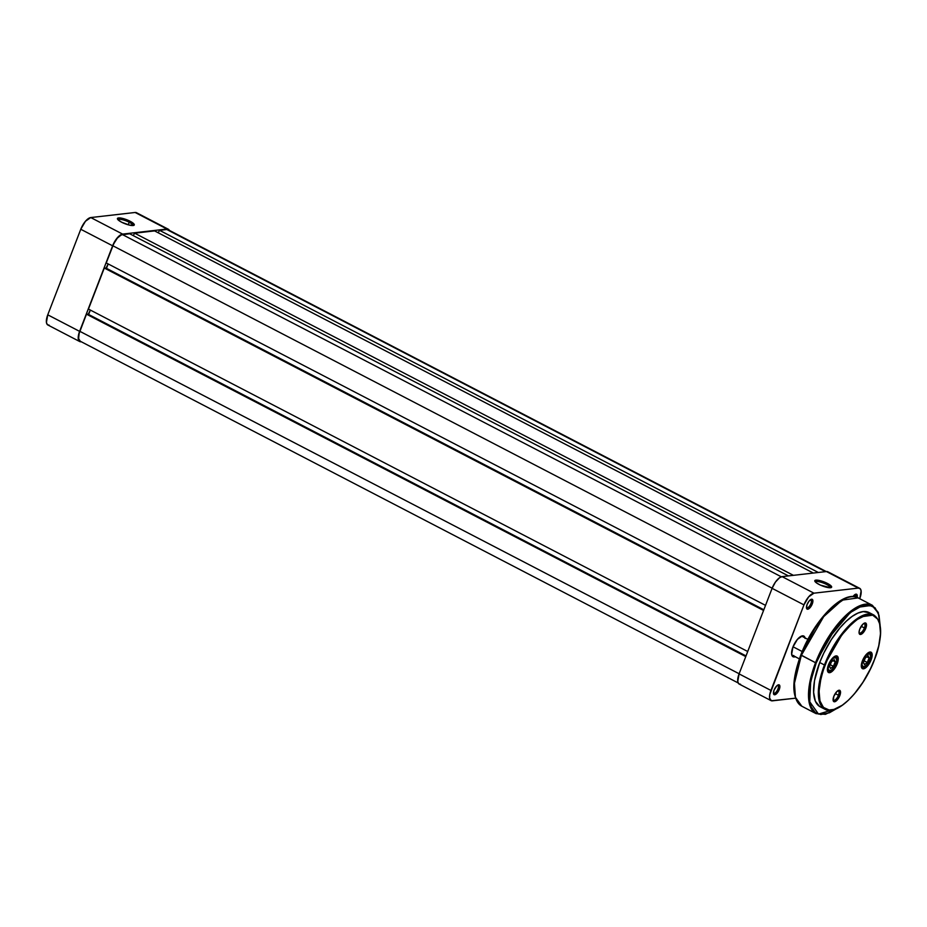 <?xml version="1.0" encoding="UTF-8"?>
<svg xmlns="http://www.w3.org/2000/svg" width="927" height="927" viewBox="0 0 927 927"><rect width="100%" height="100%" fill="white"/><g stroke="black" fill="none" stroke-linecap="round" stroke-linejoin="round"><path stroke-width="1.39" d="M132.92 225.551A7.961 1.924 21.1 0 0 129.224 222.26L130.093 221.24A9.027 2.178 -158.9 0 1 133.824 225.377A9.027 2.178 -158.9 0 1 121.622 222.213L129.595 225.157L134.241 225.052L131.449 221.993L122.132 218.297L117.474 218.401L118.274 220.012L121.622 222.213A9.027 2.178 -158.9 0 1 117.509 219.085A9.027 2.178 -158.9 0 1 121.066 218.088A9.027 2.178 -158.9 0 1 130.093 221.24L129.224 222.26A7.961 1.924 -158.9 0 1 132.92 225.551M128.239 224.809L129.224 222.26L128.239 224.809M136.999 213.071L135.133 212.48L90.765 217.555L85.458 221.252L80.765 229.27L47.752 314.821L46.42 322.445L47.347 324.624L49.224 325.215M79.71 341.542A12.213 4.959 -62.6 0 1 79.606 331.368L47.752 314.821A12.213 4.959 117.4 0 0 47.856 324.995L79.71 341.542A12.213 4.959 -62.6 0 0 81.078 341.762L78.61 340.267L78.888 333.511L112.619 245.806L79.606 331.368L47.752 314.821L80.765 229.27L112.619 245.806L117.312 237.799L122.619 234.102L90.765 217.555L135.133 212.48L166.987 229.027L122.619 234.102L166.987 229.027L169.444 230.522M168.343 229.247L136.489 212.7A12.213 4.959 117.4 0 0 135.133 212.48L166.987 229.027A12.213 4.959 -62.6 0 1 168.343 229.247A12.213 4.959 -62.6 0 1 169.386 230.383M80.765 229.27L112.619 245.806A12.213 4.959 -62.6 0 1 122.619 234.102L90.765 217.555A12.213 4.959 117.4 0 0 80.765 229.27M118.065 219.815A7.961 1.924 -158.9 0 1 129.224 222.26A7.961 1.924 21.1 0 0 118.065 219.815M168.587 230.07L825.551 571.658L166.802 229.514L159.571 230.336L818.321 572.48L159.571 230.336L158.146 232.758L159.571 230.336L166.802 229.514A11.68 4.751 117.4 0 1 168.1 229.722L826.281 571.577M813.338 573.048L154.589 230.904L134.647 233.187L793.396 575.331L134.647 233.187L133.221 235.609L134.647 233.187L154.589 230.904L813.338 573.048M788.413 575.899L129.664 233.755L122.434 234.577L781.322 576.803L122.434 234.577A11.68 4.751 117.4 0 0 112.874 245.782L772.145 588.205L112.874 245.782L106.246 262.944L765.528 605.366L106.246 262.944L113.766 243.708L117.358 238.123L121.286 234.902L129.664 233.755L788.413 575.899M763.825 609.769L106.454 268.343L108.158 263.928L105.898 268.401L763.825 609.769M763.709 610.059L104.287 268.03L763.558 610.453L104.287 268.03L88.447 309.085L747.718 651.507L88.447 309.085L104.287 268.03L105.029 267.949L763.709 610.059M90.348 310.07L88.644 314.485L746.015 655.91L88.1 314.543L90.348 310.07M80.267 341.206L78.575 338.633L79.166 333.384L86.478 314.172L87.231 314.091L745.911 656.2L86.478 314.172L745.76 656.594L86.478 314.172L79.861 331.333L739.132 673.755L79.861 331.333A11.68 4.751 117.4 0 0 79.954 341.078L738.147 682.932M830.279 587.753A7.961 1.924 21.1 0 0 825.1 583.743A7.961 1.924 21.1 0 0 816.386 581.53L815.899 580.128A9.027 2.178 -158.9 0 1 826.78 583.106A9.027 2.178 -158.9 0 1 831.171 587.579A9.027 2.178 -158.9 0 1 830.534 587.73L831.6 587.255L831.392 586.27L825.945 582.712L819.491 580.499L814.833 580.603L816.502 582.921L820.488 585.146L830.534 587.73A9.027 2.178 -158.9 0 1 821.681 585.655A9.027 2.178 -158.9 0 1 814.868 581.287A9.027 2.178 -158.9 0 1 815.899 580.128L816.386 581.53A7.961 1.924 -158.9 0 1 825.1 583.743A7.961 1.924 -158.9 0 1 830.279 587.753M807.266 607.811A4.461 1.808 117.4 0 0 810.893 603.604A4.461 1.808 117.4 0 0 810.453 599.734A4.461 1.808 -62.6 0 1 810.882 599.815A4.461 1.808 -62.6 0 1 810.685 604.08A4.461 1.808 -62.6 0 1 807.266 607.811L806.455 607.394L807.266 607.811A4.461 1.808 -62.6 0 1 806.768 607.73A4.461 1.808 -62.6 0 1 806.455 607.44A4.461 1.808 117.4 0 0 807.266 607.811L807.753 609.224L807.266 607.811M811.612 599.224A5.516 2.248 -62.6 0 1 812.272 603.929A5.516 2.248 -62.6 0 1 807.753 609.224L810.152 607.556L812.272 603.929L812.909 601.206L812.075 599.259L809.213 600.905L807.093 604.52L806.49 607.973L807.753 609.224A5.516 2.248 -62.6 0 1 806.513 608.158A5.516 2.248 -62.6 0 1 807.695 603.187A5.516 2.248 -62.6 0 1 811.079 599.375A5.516 2.248 -62.6 0 1 811.612 599.224L810.546 599.676L811.612 599.224M774.254 693.373A4.461 1.808 117.4 0 0 777.88 689.167A4.461 1.808 117.4 0 0 777.44 685.285A4.461 1.808 -62.6 0 1 777.869 685.377A4.461 1.808 -62.6 0 1 777.672 689.63A4.461 1.808 -62.6 0 1 774.254 693.373L773.442 692.944L774.254 693.373A4.461 1.808 -62.6 0 1 773.755 693.292A4.461 1.808 -62.6 0 1 773.442 692.99A4.461 1.808 117.4 0 0 774.254 693.373L774.74 694.775L774.254 693.373M778.599 684.786A5.516 2.248 -62.6 0 1 779.259 689.479A5.516 2.248 -62.6 0 1 774.74 694.775L777.139 693.106L779.259 689.479L779.897 686.756L779.062 684.821L776.838 685.783L774.08 690.07L773.477 693.523L774.74 694.775A5.516 2.248 -62.6 0 1 773.5 693.709A5.516 2.248 -62.6 0 1 774.682 688.749A5.516 2.248 -62.6 0 1 778.066 684.926A5.516 2.248 -62.6 0 1 778.599 684.786L777.533 685.227L778.599 684.786M855.714 596.976A4.461 1.808 117.4 0 0 854.821 594.659A4.461 1.808 -62.6 0 1 855.239 594.752A4.461 1.808 -62.6 0 1 855.714 596.976M856.965 597.892L857.093 594.833L854.903 594.601L855.98 594.149A5.516 2.248 -62.6 0 1 857.093 597.417M795.273 656.733A11.68 4.751 -62.6 0 1 794.335 656.976L794.022 656.084L794.335 656.976L795.482 656.652M805.169 638.483L803.477 635.91L801.264 636.339A10.614 4.311 117.4 0 0 800.766 636.443A10.614 4.311 -62.6 0 1 801.264 636.339L802.492 635.829A11.68 4.751 -62.6 0 1 805.053 637.892M816.003 582.538L816.386 581.53L816.003 582.538M801.264 636.339A10.614 4.311 -62.6 0 1 802.446 636.536M771.044 700.615L739.19 684.068A12.213 4.959 117.4 0 1 739.086 673.894L770.94 690.43L739.086 673.894L772.098 588.332L803.952 604.879L770.94 690.43A12.213 4.959 -62.6 0 0 771.044 700.615A12.213 4.959 -62.6 0 0 772.4 700.835L795.459 698.193L771.368 700.754L769.595 698.054L769.746 694.613L803.952 604.879L808.645 596.872L813.952 593.176L858.309 588.1L860.186 588.691L861.113 590.87L859.781 598.494A12.213 4.959 -62.6 0 0 859.677 588.321L827.823 571.774A12.213 4.959 117.4 0 0 826.455 571.553L782.098 576.629L779.572 577.718L775.436 582.086L772.098 588.332L739.086 673.894L737.741 681.519L738.68 683.697L740.546 684.288M802.492 635.829L797.417 639.375L792.933 647.034L791.646 654.323L792.539 656.409L794.335 656.976A11.68 4.751 -62.6 0 1 791.716 654.717A11.68 4.751 -62.6 0 1 794.196 644.219A11.68 4.751 -62.6 0 1 801.357 636.154A11.68 4.751 -62.6 0 1 802.492 635.829M852.979 596.606A5.516 2.248 -62.6 0 1 855.436 594.3A5.516 2.248 -62.6 0 1 855.98 594.149L852.967 596.617M827.498 571.635L858.309 588.1L813.952 593.176L782.098 576.629L826.455 571.553L858.309 588.1A12.213 4.959 -62.6 0 1 859.677 588.321M793.836 655.574A10.614 4.311 -62.6 0 1 792.655 655.377A10.614 4.311 -62.6 0 1 791.612 654.056A10.614 4.311 117.4 0 0 793.836 655.574M813.952 593.176L782.098 576.629A12.213 4.959 117.4 0 0 772.098 588.332L803.952 604.879A12.213 4.959 -62.6 0 1 813.952 593.176M815.424 582.017A7.961 1.924 -158.9 0 1 816.386 581.53A7.961 1.924 21.1 0 0 815.424 582.017M793.025 646.768L802.191 651.53L793.025 646.768M825.123 665.169C829.503 651.368 849.642 617.509 868.159 614.775C886.166 613.326 880.835 645.505 874.474 659.537L870.418 668.865L862.898 682.295L854.265 694.01L848.24 700.348L842.272 705.238L833.941 709.433L829.109 709.989L823.385 707.394L819.955 700.928L819.074 691.136L820.858 678.865L823.443 669.827L827.035 660.499L834.022 646.745L842.365 634.346L851.357 624.358L857.313 619.468L865.656 615.273L872.62 615.134L877.626 619.062L879.642 623.778L880.511 633.57L878.738 645.841L874.474 659.537C870.094 673.338 849.943 707.197 831.438 709.931C813.419 711.38 818.761 679.201 825.123 665.169L824.439 664.983L825.123 665.169M869.619 612.851L863.176 611.6L857.962 613.083L852.226 616.351L846.2 621.287L840.117 627.695L831.392 639.526L823.802 653.083L819.711 662.515A53.082 21.576 117.4 0 0 820.163 706.78L824.891 709.236A53.082 21.576 -62.6 0 1 824.439 664.983L818.46 689.236L819.317 701.438L824.891 709.236C837.104 716.71 863.304 689.792 874.532 659.503C882.886 636.328 882.655 621.507 873.837 615.018L859.827 616.988L843.894 631.31L824.439 664.983A53.082 21.576 -62.6 0 1 873.837 615.018L869.097 612.562A53.082 21.576 117.4 0 0 819.711 662.515L824.439 664.983L819.711 662.515L814.509 680.696L813.593 692.365L815.366 701.218L819.642 706.49M816.212 662.921L828.46 638.413L850.21 612.608L862.411 605.598L872.411 605.899L878.344 613.187L880.047 624.798L879.005 615.25L875.042 607.799L868.46 604.821L862.886 605.458L853.292 610.29L846.421 615.91L836.084 627.417L829.538 636.71L823.582 646.872L816.212 662.921L815.54 662.724L816.212 662.921L811.299 678.68L809.607 688.367L809.584 700.708L811.264 707.034L814.219 711.53L816.154 713.048L820.801 714.52L829.433 712.782L836.467 708.703L818.506 714.091L809.758 701.785L810.673 681.588L816.212 662.921M880.14 625.261L878.321 612.538L872.342 605.273L856.235 607.533L837.904 623.998L815.54 662.724A61.055 24.809 -62.6 0 1 872.342 605.273L858.135 597.892A61.055 24.809 117.4 0 0 801.334 655.343L823.697 616.629L842.029 600.163L858.135 597.892C843.582 589.248 813.79 620.221 800.835 654.902L815.54 662.724L801.334 655.343A61.055 24.809 117.4 0 0 801.855 706.247L795.436 697.278L794.451 683.245L801.334 655.343L800.835 654.914C791.183 681.438 791.519 698.552 801.855 706.247L816.061 713.628A61.055 24.809 -62.6 0 1 815.54 662.724L808.657 690.627L809.642 704.659L816.061 713.628L825.447 714.335L836.896 708.506M844.845 598.715L830.094 609.027L816.872 624.821L800.974 654.844M861.368 666.71A8.76 3.557 117.4 0 0 865.354 667.127A8.76 3.557 117.4 0 0 870.43 659.723L871.102 659.92A9.293 3.778 -62.6 0 1 865.563 667.892A9.293 3.778 -62.6 0 1 861.415 667.023A9.293 3.778 -62.6 0 1 862.388 660.916L861.31 665.505L862.075 668.379L863.5 668.831L866.467 667.127L869.526 663.176L871.658 658.286L872.18 655.331L871.415 652.457L869.074 652.26L867.023 653.697L862.388 660.916A9.293 3.778 -62.6 0 1 869.086 652.26A9.293 3.778 -62.6 0 1 871.102 659.92L870.43 659.723A8.76 3.557 -62.6 0 1 862.272 667.961A8.76 3.557 -62.6 0 1 861.368 666.71M827.463 670.58A8.76 3.557 117.4 0 0 831.461 670.997A8.76 3.557 117.4 0 0 836.525 663.593L837.208 663.79A9.293 3.778 -62.6 0 1 831.67 671.762A9.293 3.778 -62.6 0 1 827.521 670.905A9.293 3.778 -62.6 0 1 828.483 664.786L827.73 671.565L829.607 672.701L832.573 671.009L837.208 663.79L838.275 659.201L837.51 656.328L836.096 655.876L833.118 657.579L828.483 664.786A9.293 3.778 -62.6 0 1 835.192 656.131A9.293 3.778 -62.6 0 1 837.208 663.79L836.525 663.593A8.76 3.557 -62.6 0 1 828.379 671.843A8.76 3.557 -62.6 0 1 827.463 670.58M859.051 632.538A5.307 2.155 117.4 0 0 861.542 632.295A5.307 2.155 117.4 0 0 864.404 627.973L865.772 628.367A6.373 2.584 -62.6 0 1 861.971 633.836A6.373 2.584 -62.6 0 1 859.132 633.245A6.373 2.584 -62.6 0 1 859.792 629.051L859.051 632.191L859.572 634.172L862.585 633.315L865.772 628.367L866.502 625.215L865.98 623.245L862.967 624.103L859.792 629.051A6.373 2.584 -62.6 0 1 864.393 623.118A6.373 2.584 -62.6 0 1 865.772 628.367L864.404 627.973A5.307 2.155 -62.6 0 1 859.468 632.967A5.307 2.155 -62.6 0 1 859.051 632.538M833.083 699.827A5.307 2.155 117.4 0 0 835.575 699.584A5.307 2.155 117.4 0 0 838.448 695.262L839.804 695.656A6.373 2.584 -62.6 0 1 836.003 701.125A6.373 2.584 -62.6 0 1 833.164 700.534A6.373 2.584 -62.6 0 1 833.825 696.339L833.303 700.986L834.59 701.762L836.629 700.603L840.186 694.532L840.013 690.534L837 691.391L833.825 696.339A6.373 2.584 -62.6 0 1 838.425 690.406A6.373 2.584 -62.6 0 1 839.804 695.656L838.448 695.262A5.307 2.155 -62.6 0 1 833.5 700.267A5.307 2.155 -62.6 0 1 833.083 699.827M835.215 693.593L838.448 695.262L835.215 693.593M861.183 626.304L864.404 627.973L861.183 626.304M844.196 598.981L834.335 605.238L824.033 615.493L814.173 628.854L803.164 649.503M799.051 660.151L795.088 675.377L794.068 684.474L794.404 692.307M868.796 652.399A8.76 3.557 -62.6 0 1 870.349 652.423A8.76 3.557 -62.6 0 1 870.43 659.723A8.76 3.557 117.4 0 0 868.796 652.399M834.903 656.27A8.76 3.557 -62.6 0 1 836.455 656.293A8.76 3.557 -62.6 0 1 836.525 663.593A8.76 3.557 117.4 0 0 834.903 656.27M863.767 623.454A5.307 2.155 -62.6 0 1 864.37 623.547A5.307 2.155 -62.6 0 1 864.404 627.973A5.307 2.155 117.4 0 0 863.767 623.454M837.811 690.742A5.307 2.155 -62.6 0 1 838.402 690.835A5.307 2.155 -62.6 0 1 838.448 695.262A5.307 2.155 117.4 0 0 837.811 690.742M835.239 657.324A7.428 3.024 -62.6 0 1 835.725 664.114A7.428 3.024 -62.6 0 1 829.595 670.812A1.066 0.95 90.9 0 1 828.332 671.322A8.494 3.453 -62.6 0 1 827.73 671.194L828.332 671.322A1.066 0.95 -89.1 0 0 829.595 670.812L828.078 668.796L829.723 662.701L832.921 658.437L835.83 657.463L836.733 660.36L835.111 665.435L831.913 669.7L829.595 670.812A7.428 3.024 -62.6 0 1 829.109 664.022A7.428 3.024 -62.6 0 1 835.239 657.324A1.066 0.95 -89.1 0 0 835.111 656.2A1.066 0.95 90.9 0 1 835.239 657.324M833.373 666.316L835.239 661.866L834.277 659.618L831.461 661.82L829.595 666.258L830.557 668.518L833.373 666.316L830.256 664.694L833.373 666.316L830.557 668.518L829.595 666.258L831.461 661.82L834.277 659.618L835.239 661.866L832.933 660.673L835.239 661.866L833.373 666.316M869.132 653.454A7.428 3.024 -62.6 0 1 869.619 660.244A7.428 3.024 -62.6 0 1 863.489 666.93A1.066 0.95 90.9 0 1 862.226 667.452A8.494 3.453 -62.6 0 1 861.623 667.324L862.226 667.452A1.066 0.95 -89.1 0 0 863.489 666.93L861.983 664.926L863.002 660.14L865.969 655.389L869.723 653.593L870.638 656.49L869.619 660.244L866.652 664.995L863.489 666.93A7.428 3.024 -62.6 0 1 863.002 660.14A7.428 3.024 -62.6 0 1 869.132 653.454A1.066 0.95 -89.1 0 0 869.016 652.33A1.066 0.95 90.9 0 1 869.132 653.454M867.278 662.446L869.132 657.996L868.182 655.748L865.354 657.938L863.489 662.388L864.451 664.636L867.278 662.446L864.149 660.824L867.278 662.446L864.451 664.636L863.489 662.388L865.354 657.938L868.182 655.748L869.132 657.996L866.826 656.791L869.132 657.996L867.278 662.446M791.762 654.914L799.387 658.877M801.716 636.154L807.927 639.387M861.287 666.42L861.415 667.023M827.394 670.302L827.521 670.905M827.637 671.16L828.715 671.426C831.125 673.605 840.893 658.355 835.47 656.084M861.542 667.278L862.608 667.544C865.018 669.723 874.787 654.474 869.364 652.202"/></g></svg>
